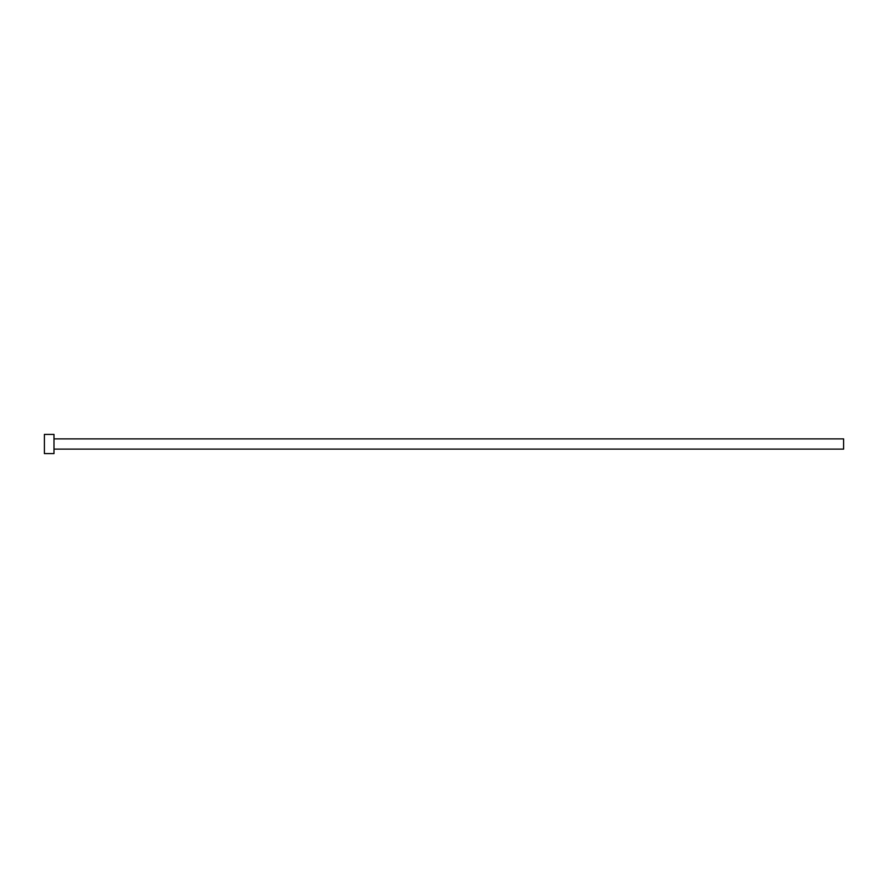 <?xml version="1.0" encoding="UTF-8"?>
<svg xmlns="http://www.w3.org/2000/svg" width="888" height="888" viewBox="0 0 888 888"><rect width="100%" height="100%" fill="white"/><g stroke="black" fill="none" stroke-linecap="round" stroke-linejoin="round"><path stroke-width="0.67" stroke-dasharray="4.44 3.33" d="M843.6 449.117L843.6 438.883M53.99 453.59L53.99 434.41M44.4 453.59L44.4 434.41M53.99 444L53.99 438.883L53.99 444"/><path stroke-width="1.33" d="M53.99 438.883L843.6 438.883L843.6 449.117L53.99 449.117M53.99 444L53.99 453.59L44.4 453.59L44.4 434.41L53.99 434.41L53.99 444"/></g></svg>
